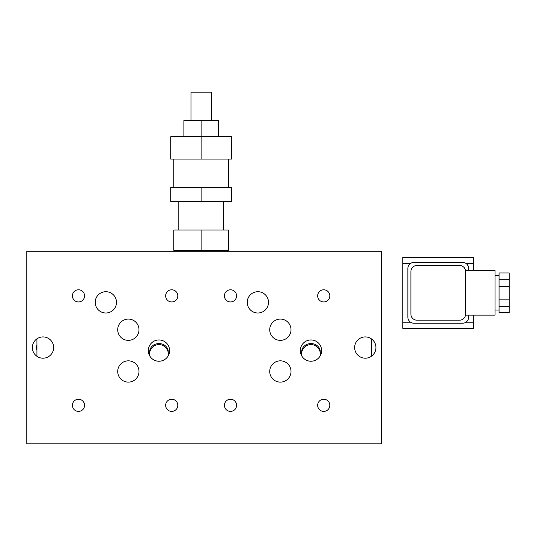 <?xml version="1.0" encoding="UTF-8"?>
<svg xmlns="http://www.w3.org/2000/svg" width="536" height="536" viewBox="0 0 536 536"><rect width="100%" height="100%" fill="white"/><g stroke="black" fill="none" stroke-linecap="round" stroke-linejoin="round"><path stroke-width="0.8" d="M371.374 356.286L371.374 338.826M36.937 338.826L36.937 356.286M168.552 354.283A10.539 9.628 90 0 0 158.951 344.568A10.539 9.628 90 0 0 149.356 354.283M320.568 354.283A10.539 9.628 90 0 0 310.967 344.568A10.539 9.628 90 0 0 301.373 354.283M381.505 443.835L381.505 251.277L26.8 251.277L26.8 443.835L381.505 443.835M329.821 295.872A6.084 6.084 0 0 1 323.737 301.949A6.084 6.084 0 0 1 317.66 295.872A6.084 6.084 0 0 1 323.737 289.788A6.084 6.084 0 0 1 329.821 295.872M84.567 295.872A6.084 6.084 0 0 1 78.484 301.949A6.084 6.084 0 0 1 72.407 295.872A6.084 6.084 0 0 1 78.484 289.788A6.084 6.084 0 0 1 84.567 295.872M268.509 302.358A10.64 10.64 0 0 1 257.863 312.997A10.64 10.64 0 0 1 247.223 302.358A10.64 10.64 0 0 1 257.863 291.711A10.64 10.64 0 0 1 268.509 302.358M329.821 405.323A6.084 6.084 0 0 1 323.737 411.4A6.084 6.084 0 0 1 317.66 405.323A6.084 6.084 0 0 1 323.737 399.24A6.084 6.084 0 0 1 329.821 405.323M84.567 405.323A6.084 6.084 0 0 1 78.484 411.4A6.084 6.084 0 0 1 72.407 405.323A6.084 6.084 0 0 1 78.484 399.24A6.084 6.084 0 0 1 84.567 405.323M138.992 371.475A10.64 10.64 0 0 1 128.345 382.114A10.64 10.64 0 0 1 117.706 371.475A10.64 10.64 0 0 1 128.345 360.828A10.64 10.64 0 0 1 138.992 371.475M375.93 347.556A10.64 10.64 0 0 1 365.291 358.195A10.64 10.64 0 0 1 354.651 347.556A10.64 10.64 0 0 1 365.291 336.916A10.64 10.64 0 0 1 375.93 347.556M291.008 329.72A10.64 10.64 0 0 1 280.362 340.36A10.64 10.64 0 0 1 269.722 329.72A10.64 10.64 0 0 1 280.362 319.081A10.64 10.64 0 0 1 291.008 329.72M138.992 329.72A10.64 10.64 0 0 1 128.345 340.36A10.64 10.64 0 0 1 117.706 329.72A10.64 10.64 0 0 1 128.345 319.081A10.64 10.64 0 0 1 138.992 329.72M321.613 350.598A10.64 10.64 0 0 1 310.967 361.237A10.64 10.64 0 0 1 300.328 350.598A10.64 10.64 0 0 1 310.967 339.951A10.64 10.64 0 0 1 321.613 350.598M169.597 350.598A10.64 10.64 0 0 1 158.951 361.237A10.64 10.64 0 0 1 148.311 350.598A10.64 10.64 0 0 1 158.951 339.951A10.64 10.64 0 0 1 169.597 350.598M53.654 347.556A10.64 10.64 0 0 1 43.014 358.195A10.64 10.64 0 0 1 32.374 347.556A10.64 10.64 0 0 1 43.014 336.916A10.64 10.64 0 0 1 53.654 347.556M291.008 371.475A10.64 10.64 0 0 1 280.362 382.114A10.64 10.64 0 0 1 269.722 371.475A10.64 10.64 0 0 1 280.362 360.828A10.64 10.64 0 0 1 291.008 371.475M236.584 405.323A6.084 6.084 0 0 1 230.5 411.4A6.084 6.084 0 0 1 224.423 405.323A6.084 6.084 0 0 1 230.5 399.24A6.084 6.084 0 0 1 236.584 405.323M177.805 405.323A6.084 6.084 0 0 1 171.721 411.4A6.084 6.084 0 0 1 165.644 405.323A6.084 6.084 0 0 1 171.721 399.24A6.084 6.084 0 0 1 177.805 405.323M116.493 302.358A10.64 10.64 0 0 1 105.847 312.997A10.64 10.64 0 0 1 95.207 302.358A10.64 10.64 0 0 1 105.847 291.711A10.64 10.64 0 0 1 116.493 302.358M236.584 295.872A6.084 6.084 0 0 1 230.5 301.949A6.084 6.084 0 0 1 224.423 295.872A6.084 6.084 0 0 1 230.5 289.788A6.084 6.084 0 0 1 236.584 295.872M177.805 295.872A6.084 6.084 0 0 1 171.721 301.949A6.084 6.084 0 0 1 165.644 295.872A6.084 6.084 0 0 1 171.721 289.788A6.084 6.084 0 0 1 177.805 295.872M320.394 355.536L320.193 350.598C318.183 341.231 303.758 341.231 301.748 350.598L301.547 355.536M168.378 355.536L168.177 350.598C166.167 341.231 151.742 341.231 149.732 350.598L149.531 355.536M371.374 345.023A6.586 6.586 0 0 1 371.374 350.088M36.937 350.088A6.586 6.586 0 0 1 36.937 345.023M149.879 356.152L150.435 356.969M150.857 357.499L151.366 358.055M151.896 358.564L152.539 359.087M153.175 359.529L153.933 359.978M155.078 360.507L155.527 360.668M157.919 361.184L159.989 361.184M162.381 360.668L162.83 360.507M163.976 359.978L164.733 359.529M165.369 359.087L166.006 358.564M166.542 358.055L167.051 357.499M167.473 356.976L168.029 356.152M301.895 356.152L302.451 356.969M302.874 357.499L303.383 358.055M303.912 358.564L304.555 359.087M305.192 359.529L305.949 359.978M307.095 360.507L307.543 360.668M309.935 361.184L312.006 361.184M314.398 360.668L314.846 360.507M315.992 359.978L316.749 359.529M317.386 359.087L318.029 358.564M318.558 358.055L319.067 357.499M319.49 356.969L320.046 356.152M211.244 120.546L211.244 92.165L190.977 92.165L190.977 120.546M183.882 136.76L183.882 120.546L201.114 120.546L201.114 136.76L170.709 136.76L170.709 159.051L201.114 159.051L201.114 136.76L231.519 136.76L231.519 159.051L201.114 159.051M218.34 136.76L218.34 120.546L201.114 120.546M201.114 201.616L231.519 201.616L231.519 187.433L170.709 187.433L170.709 201.616L201.114 201.616L201.114 187.433M201.114 250.265L228.477 250.265L228.477 229.998L173.751 229.998L173.751 250.265L201.114 250.265L201.114 229.998M468.665 315.128L468.665 317.151A6.084 6.084 0 0 1 462.581 323.235L413.939 323.235A6.084 6.084 0 0 1 407.856 317.151L407.856 268.509A6.084 6.084 0 0 1 413.939 262.426L462.581 262.426A6.084 6.084 0 0 1 468.665 268.509L468.665 270.533M459.54 265.467A6.084 6.084 0 0 1 465.623 271.544L465.623 314.109A6.084 6.084 0 0 1 459.54 320.193L416.975 320.193A6.084 6.084 0 0 1 410.898 314.109L410.898 271.544A6.084 6.084 0 0 1 416.975 265.467L459.54 265.467M465.623 271.544L465.536 270.533L465.623 271.544M465.543 315.094L465.623 314.109L465.536 315.128L495.009 315.128L495.009 270.533L465.536 270.533M495.009 275.598L499.063 275.598M499.063 310.056L495.009 310.056M499.063 279.316L499.063 312.669L509.2 312.669L509.2 272.992L499.063 272.992L499.063 279.316L509.2 279.316M499.063 299.162L509.2 299.162M499.063 306.337L509.2 306.337M499.063 286.499L509.2 286.499M473.73 270.533L473.73 257.36L402.791 257.36L402.791 263.437L410.576 263.437M402.791 263.437L402.791 328.3L473.73 328.3L473.73 315.128M465.945 263.437L473.73 263.437M402.791 322.216L410.576 322.216M465.945 322.216L473.73 322.216M173.751 159.051L173.751 187.433M178.816 201.616L178.816 229.998M174.763 250.265L174.763 251.277M227.465 250.265L227.465 251.277M223.412 201.616L223.412 229.998M228.477 159.051L228.477 187.433"/></g></svg>
